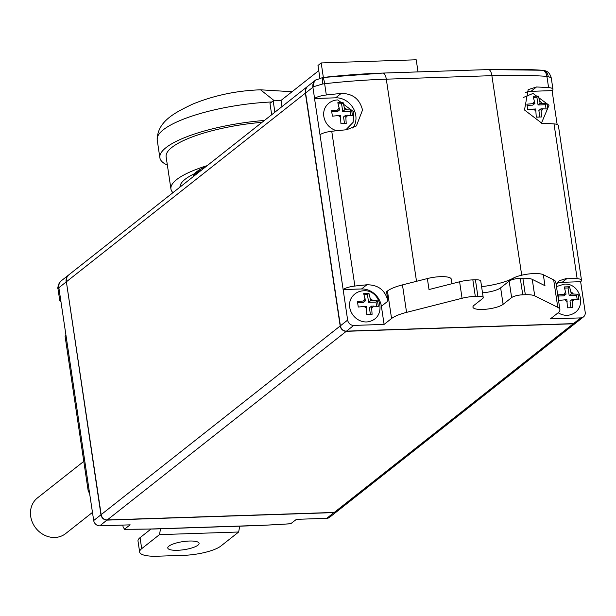 <?xml version="1.0" encoding="UTF-8"?>
<svg xmlns="http://www.w3.org/2000/svg" width="616" height="616" viewBox="0 0 616 616"><rect width="100%" height="100%" fill="white"/><g stroke="black" fill="none" stroke-linecap="round" stroke-linejoin="round"><path stroke-width="0.92" d="M92.485 512.397L65.642 533.587A22.723 20.028 -128.3 0 1 43.944 534.904A22.723 20.028 -128.3 0 1 37.484 497.913L83.784 461.369M189.297 541.033A15.824 4.073 -8.5 0 1 199.076 543.327A15.824 4.073 -8.5 0 1 177.562 550.296A15.824 4.073 -8.5 0 1 167.783 548.009A15.824 4.073 -8.5 0 1 189.297 541.033M194.363 173.751A70.763 18.21 171.5 0 0 179.988 187.11M262.054 122.338A79.965 20.582 171.5 0 0 166.127 156.818L170.932 188.981A79.965 20.582 171.5 0 0 172.965 192.646M207.176 165.65A79.965 20.582 171.5 0 0 170.932 188.981M264.433 120.459A86.294 22.207 171.5 0 0 159.867 157.758A86.294 22.207 171.5 0 0 167.359 165.073M556.471 286.586L564.179 284.138C580.665 282.636 587.533 308.685 571.594 314.368A15.824 13.945 -128.3 0 1 567.09 315.307A15.824 13.945 -128.3 0 1 558.181 312.736M558.288 296.026L563.917 295.842L566.05 294.155L564.287 286.94L569.569 286.763L571.332 293.978L578.108 294.217L578.932 299.715L572.149 299.476L570.016 301.162L570.986 307.661M572.149 299.476L572.688 307.661L567.413 307.831L566.874 299.653L558.874 300.385L558.05 294.887L566.05 294.155M527.134 105.328L532.763 105.144L534.896 103.457L533.133 96.242L538.415 96.065L540.178 103.28L546.954 103.519L547.778 109.017L541.002 108.778L538.869 110.464L539.839 116.963M541.002 108.778L541.541 116.963L536.259 117.14L535.72 108.955L527.72 109.686L526.896 104.189L534.896 103.457M370.986 321.013A15.824 13.945 -128.3 0 1 366.489 321.952A15.824 13.945 -128.3 0 1 351.851 313.359A15.824 13.945 -128.3 0 1 352.005 296.966C354.893 293.108 358.743 291.045 363.571 290.791C380.057 289.281 386.933 315.33 370.986 321.013M357.68 302.672L363.317 302.487L365.45 300.8L363.686 293.593L368.969 293.416L370.724 300.631L377.508 300.87L378.324 306.368L371.548 306.129L369.415 307.815L370.385 314.306M371.548 306.129L372.087 314.306L366.805 314.483L366.274 306.298L358.266 307.03L357.449 301.532L365.45 300.8M331.808 111.804L337.445 111.619L339.578 109.933L337.814 102.718L343.089 102.541L344.852 109.756L351.636 109.995L352.452 115.492L345.676 115.254L343.543 116.94L344.513 123.431M345.676 115.254L346.215 123.431L340.933 123.608L340.394 115.431L332.394 116.154L331.57 110.657L339.578 109.933M315.916 79.849A8.632 7.608 51.7 0 0 315.469 80.18L322.792 77.501A8.632 1.186 83.6 0 1 324.64 83.722L326.326 94.987A230.476 59.321 -8.5 0 1 341.172 93.455C352.622 93.447 359.744 98.976 362.524 110.056L356.387 125.918L346.592 129.745A230.476 59.321 171.5 0 0 331.747 131.277L354.878 286.047A11.504 2.965 171.5 0 0 343.135 289.535L320.004 134.765A11.504 2.965 -8.5 0 1 331.747 131.277M320.004 134.765L314.53 98.514L335.643 97.821A18.988 16.732 -128.3 0 1 355.779 115.385A18.988 16.732 -128.3 0 1 352.814 128.097M556.741 283.468A18.696 16.478 -128.3 0 1 562.162 282.32L580.642 281.704L585.2 312.22A5.752 5.067 -128.3 0 1 583.483 316.909A5.752 5.067 -128.3 0 1 580.742 317.895L550.388 318.895L557.857 313.005A28.767 7.4 171.5 0 0 559.913 309.625A28.767 7.4 171.5 0 0 557.788 307.361L534.727 295.865A17.256 4.443 171.5 0 0 525.332 294.718L522.753 294.802A8.632 2.218 171.5 0 0 511.634 297.59L503.103 304.327A15.824 4.073 -8.5 0 1 482.713 309.44A15.824 4.073 -8.5 0 1 472.934 307.153A15.824 4.073 -8.5 0 1 474.066 305.29L482.605 298.552A8.632 2.218 171.5 0 0 483.221 297.543A8.632 2.218 171.5 0 0 477.885 296.288L475.306 296.373A17.256 4.443 171.5 0 0 462.062 298.267L406.568 312.374A28.767 7.4 171.5 0 0 391.568 318.51L384.099 324.409L353.746 325.417A5.752 5.067 -128.3 0 1 347.647 320.089L343.135 289.535M482.513 292.823A15.824 4.073 171.5 0 0 500.639 287.834L509.17 281.096A8.632 2.218 -8.5 0 1 520.289 278.309L522.868 278.224A17.256 4.443 -8.5 0 1 532.263 279.364L544.975 285.709L543.327 274.713A17.256 4.443 171.5 0 0 533.941 273.566A17.256 4.443 171.5 0 0 513.182 278.186A34.519 8.886 -8.5 0 1 481.597 286.663M451.952 283.722L451.274 279.163A17.256 4.443 171.5 0 0 440.602 276.661A17.256 4.443 171.5 0 0 427.365 278.555L402.456 284.885A28.767 7.4 171.5 0 0 387.456 291.022L386.571 291.722L387.972 301.07C385.208 290.151 378.17 284.723 366.843 284.792A230.476 59.321 -8.5 0 0 354.878 286.047M205.236 167.182A27.974 27.974 0 0 0 201.74 168.584A27.82 24.517 -128.3 0 0 201.255 168.822A25.749 10.203 88.1 0 0 201.139 168.884A27.974 27.974 0 0 0 194.594 173.519L194.594 173.519A17.117 4.404 -8.5 0 1 201.37 170.232M308.054 86.024A8.632 7.608 51.7 0 0 307.946 86.109L68.946 274.751A8.632 7.608 51.7 0 0 66.374 281.789L101.17 514.63A5.752 5.067 51.7 0 0 107.269 519.95L334.272 512.427A5.752 5.067 51.7 0 0 337.014 511.449L576.014 322.807A5.752 5.067 51.7 0 0 576.122 322.722M307.946 86.109A8.632 7.608 51.7 0 0 305.374 93.147L340.178 325.987A5.752 5.067 51.7 0 0 346.277 331.308L573.273 323.785A5.752 5.067 51.7 0 0 576.014 322.807M316.254 79.61A8.632 6.868 56.5 0 0 313.706 86.663L305.59 92.978L340.386 325.818A5.752 5.067 51.7 0 0 346.492 331.139L573.488 323.616A5.752 5.067 51.7 0 0 576.23 322.638L583.483 316.909M382.89 73.073L488.319 69.577A8.632 3.419 88.1 0 1 488.396 69.569L382.813 73.073A8.632 3.419 88.1 0 0 382.736 73.073A224.085 57.673 -8.5 0 0 322.792 77.501L322.33 77.554L322.807 83.953L313.706 86.663M322.792 77.501L382.813 73.073A8.632 3.419 88.1 0 1 386.301 79.171A230.476 59.321 171.5 0 0 324.64 83.722L322.807 83.953M427.365 278.555L429.005 289.551L459.598 281.774A17.256 4.443 -8.5 0 1 472.842 279.88L475.421 279.795A8.632 2.218 -8.5 0 1 480.75 281.05L483.221 297.543M542.434 70.27A8.632 6.422 94.9 0 1 542.719 70.286A8.632 6.422 94.9 0 1 548.255 76.484L546.908 76.353A230.476 59.321 171.5 0 0 491.884 75.668L386.301 79.171L416.516 281.312M488.473 69.569A224.085 57.673 -8.5 0 1 541.818 70.239A8.632 5.382 93.8 0 1 542.219 70.247L542.719 70.286C543.697 70.879 549.018 69.747 551.266 77.955L548.255 76.484M326.326 94.987A11.504 2.965 171.5 0 0 314.576 98.475L312.897 87.21A8.632 7.608 51.7 0 1 315.469 80.18L308.162 85.94A8.632 7.608 51.7 0 0 305.59 92.978M559.913 309.625L555.801 282.136A28.767 7.4 171.5 0 0 553.676 279.872L543.327 274.713M525.525 92.492A18.988 16.732 -128.3 0 1 530.969 91.345L552.136 90.606A11.504 2.965 171.5 0 0 552.952 89.258A11.504 2.965 171.5 0 0 548.594 87.618L546.908 76.353A8.632 5.382 93.8 0 0 542.219 70.247L488.396 69.569A8.632 3.419 88.1 0 1 491.884 75.668L521.706 275.213M554.015 123.908A11.504 2.965 -8.5 0 1 558.381 125.541L581.512 280.319A11.504 2.965 171.5 0 0 577.146 278.678L554.015 123.908A230.476 59.321 171.5 0 0 541.918 123.269L524.493 109.987L528.182 89.643L536.49 86.987A230.476 59.321 -8.5 0 1 548.594 87.618M580.642 281.704L580.688 281.666A11.504 2.965 171.5 0 0 581.512 280.319M556.14 284.415L559.313 280.719L567.444 278.147A230.476 59.321 -8.5 0 1 577.146 278.678M343.081 289.574L361.561 288.966A18.696 16.478 -128.3 0 1 381.389 306.267L384.099 324.409M552.082 90.644L557.141 124.471M336.89 130.715A15.824 13.945 -128.3 0 1 326.134 106.091C329.013 102.233 332.871 100.169 337.699 99.915L353.738 111.835L353.114 122.322L345.869 129.814M350.712 115.246L350.111 111.196L342.719 111.442L341.572 103.742L338.292 103.85M350.111 111.196L351.636 109.995M342.719 111.442L344.852 109.756M341.572 103.742L343.089 102.541M376.592 306.113L375.983 302.071L368.591 302.31L367.444 294.617L364.164 294.725M375.983 302.071L377.508 300.87M368.591 302.31L370.724 300.631M367.444 294.617L368.969 293.416M546.038 108.77L545.437 104.72L538.045 104.966L536.89 97.266L533.618 97.382M545.437 104.72L546.954 103.519M538.045 104.966L540.178 103.28M536.89 97.266L538.415 96.065M577.192 299.468L576.584 295.418L569.199 295.665L568.044 287.965L564.772 288.08M576.584 295.418L578.108 294.217M569.199 295.665L571.332 293.978M568.044 287.965L569.569 286.763M418.025 71.903L416.216 59.791L321.19 62.94L317.987 65.465L319.866 78.016M281.065 100.577L273.173 100.839L269.977 103.365L271.679 114.738M274.875 112.212L273.173 100.839M321.19 62.94L323.354 77.439M318.765 70.64L281.042 100.416L281.974 106.614M139.647 552.044L137.999 541.04A28.767 7.4 -8.5 0 1 140.055 537.668L141.703 548.663A28.767 7.4 171.5 0 0 139.647 552.044A28.767 7.4 171.5 0 0 157.427 556.21L183.822 555.339A28.767 7.4 171.5 0 0 220.882 546.038L238.661 532.008L239.724 526.164M58.312 288.242L58.027 289.035C57.303 288.188 58.066 285.747 60.322 281.704L60.322 281.704A8.632 8.139 42.9 0 0 58.312 288.242L58.859 287.726L60.584 299.26A11.504 2.965 171.5 0 0 59.76 300.616A11.504 2.965 171.5 0 0 60.999 301.686M60.961 281.089A8.632 8.139 42.9 0 0 60.322 281.704L61.431 280.688A8.632 7.608 51.7 0 0 58.859 287.726L66.158 281.959A8.632 7.608 -128.3 0 1 68.73 274.921A8.632 7.608 -128.3 0 1 68.838 274.836M150.905 529.106L140.055 537.668M141.703 548.663L159.475 534.634L238.661 532.008M336.906 511.534A5.752 5.067 -128.3 0 1 336.798 511.619L329.545 517.34A5.752 5.067 51.7 0 1 326.803 518.326L296.45 519.334L290.637 523.8L259.375 525.517A2.88 1.14 88.1 0 1 259.051 525.409M122.83 525.086L123.161 527.288L124.655 529.19A227.604 58.582 171.5 0 0 154.108 528.89A2.88 1.14 88.1 0 1 153.792 529.013A2.88 1.14 88.1 0 1 153.469 528.913M154.108 528.89L259.69 525.386A2.88 1.14 88.1 0 1 259.375 525.517L153.792 529.013L124.309 529.313L130.161 524.84L99.8 525.848A5.752 5.067 51.7 0 1 93.701 520.528L100.955 514.799L66.389 281.897M159.475 534.634L160.537 528.79M93.701 520.528L89.097 490.051A11.504 2.965 171.5 0 0 88.273 491.399A11.504 2.965 171.5 0 0 89.513 492.477M88.273 491.399L65.096 336.351A11.504 2.965 -8.5 0 1 65.92 335.004L89.097 490.051M65.92 335.004L60.584 299.26M336.798 511.619A5.752 5.067 -128.3 0 1 334.057 512.597L107.061 520.12A5.752 5.067 -128.3 0 1 100.955 514.799L101.186 514.737M271.733 101.971A86.294 22.207 171.5 0 0 157.196 139.886C157.311 121.283 175.144 112.512 192.562 104.173C213.945 95.426 236.606 90.637 260.553 89.805L274.366 100.793M573.265 293.917A5.752 5.067 51.7 0 0 571.032 291.969M572.449 301.494A5.752 5.067 51.7 0 0 574.081 299.415M542.111 103.219A5.752 5.067 51.7 0 0 539.878 101.27M541.302 110.795A5.752 5.067 51.7 0 0 542.935 108.716M372.657 300.562A5.752 5.067 51.7 0 0 370.424 298.614M371.848 308.139A5.752 5.067 51.7 0 0 373.481 306.06M346.785 109.694A5.752 5.067 51.7 0 0 344.552 107.746M345.976 117.263A5.752 5.067 51.7 0 0 347.609 115.192M335.643 97.821L341.172 93.455M500.639 287.834L503.103 304.327M513.351 279.341L513.182 278.186M305.374 93.147L66.374 281.789M340.178 325.987L101.17 514.63M346.277 331.308L107.269 519.95M573.273 323.785L334.272 512.427M199.122 172.003A17.787 4.574 171.5 0 0 193.293 176.33L193.309 176.6M402.456 284.885L406.568 312.374M387.456 291.022L391.568 318.51M459.598 281.774L462.062 298.267M472.842 279.88L475.306 296.373M475.421 279.795L477.885 296.288M509.17 281.096L511.634 297.59M520.289 278.309L522.753 294.802M522.868 278.224L525.332 294.718M532.263 279.364L534.727 295.865M553.676 279.872L557.788 307.361M340.386 325.818L347.647 320.089M353.746 325.417L346.492 331.139M361.561 288.966L366.843 284.792M381.389 306.267L387.972 301.07M573.488 323.616L580.742 317.895M562.162 282.32L567.444 278.147M530.969 91.345L536.49 86.987M339.277 107.916A5.752 5.067 51.7 0 0 337.645 109.995M338.461 115.492A5.752 5.067 51.7 0 0 340.694 117.44M365.149 298.791A5.752 5.067 51.7 0 0 363.517 300.87M364.341 306.368A5.752 5.067 51.7 0 0 366.574 308.316M534.596 101.448A5.752 5.067 51.7 0 0 532.963 103.519M533.787 109.017A5.752 5.067 51.7 0 0 536.02 110.965M565.75 292.146A5.752 5.067 51.7 0 0 564.117 294.217M564.941 299.715A5.752 5.067 51.7 0 0 567.174 301.663M259.69 525.386A227.604 58.582 171.5 0 0 290.945 523.677M326.803 518.326L334.088 512.435M107.092 519.958L99.8 525.848M157.196 139.886L159.867 157.758M541.395 123.246L549.025 105.251L533.025 93.439L523.3 97.497M194.594 173.519L193.293 176.33M552.952 89.258L551.266 77.955M260.553 89.805L292.038 91.73M59.76 300.616L58.027 289.035M61.431 280.688L68.73 274.921"/></g></svg>
